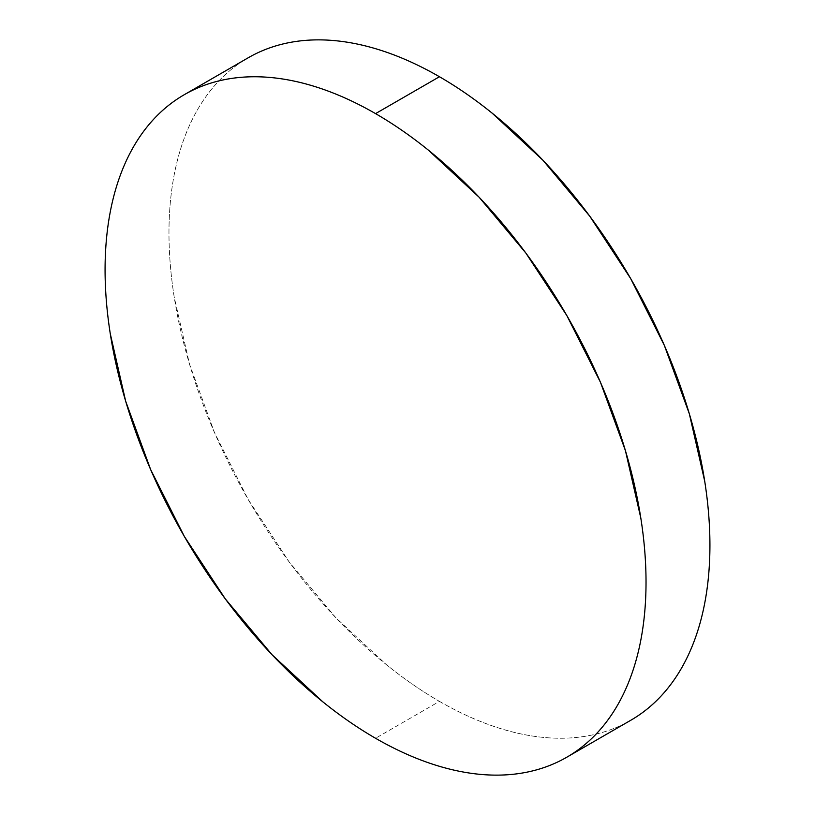 <?xml version="1.0" encoding="UTF-8"?>
<svg xmlns="http://www.w3.org/2000/svg" width="815" height="815" viewBox="0 0 815 815"><rect width="100%" height="100%" fill="white"/><g stroke="black" fill="none" stroke-linecap="round" stroke-linejoin="round"><path stroke-width="0.61" stroke-dasharray="4.08 3.06" d="M439.448 701.379A382.51 220.845 -120 0 0 630.698 720.317C618.147 727.571 604.486 732.634 589.714 735.497C574.952 738.37 559.365 738.991 542.953 737.361C526.541 735.741 509.63 731.901 492.209 725.839C474.799 719.788 457.205 711.627 439.448 701.379L375.552 738.268L439.448 701.379A382.51 220.845 -120 0 1 189.559 364.305A382.51 220.845 -120 0 1 248.188 57.794C235.637 65.037 224.42 74.348 214.549 85.697C204.687 97.056 196.354 110.239 189.559 125.266C182.764 140.292 177.629 156.857 174.166 174.97C170.702 193.084 168.97 212.389 168.97 232.896C168.97 253.404 170.702 274.716 174.166 296.833L189.559 364.305L214.549 432.734L248.188 499.483L289.182 561.983L335.943 617.841L386.677 664.908C404.097 678.966 421.691 691.12 439.448 701.379"/><path stroke-width="1.22" d="M248.188 57.794C260.749 50.54 274.411 45.477 289.182 42.614C303.944 39.741 319.531 39.12 335.943 40.75C352.345 42.38 369.256 46.221 386.677 52.272C404.097 58.323 421.691 66.484 439.448 76.732C457.205 86.991 474.799 99.145 492.209 113.204L542.953 160.27L589.714 216.128L630.698 278.628L664.337 345.377L689.337 413.806L704.731 481.288C708.194 503.395 709.926 524.707 709.926 545.215C709.926 565.722 708.194 585.027 704.731 603.141C701.257 621.254 696.132 637.829 689.337 652.846C682.542 667.872 674.209 681.055 664.337 692.414C654.476 703.773 643.259 713.074 630.698 720.317A382.51 220.845 -120 0 0 689.337 413.806A382.51 220.845 -120 0 0 439.448 76.732L375.552 113.621A382.51 220.845 60 0 1 625.441 450.695A382.51 220.845 60 0 1 566.812 757.206A382.51 220.845 60 0 1 375.552 738.268A382.51 220.845 60 0 1 125.663 401.194A382.51 220.845 60 0 1 184.302 94.683A382.51 220.845 60 0 1 375.552 113.621L439.448 76.732A382.51 220.845 -120 0 0 248.188 57.794L184.302 94.683C171.741 101.926 160.524 111.227 150.663 122.586C140.791 133.945 132.458 147.128 125.663 162.154C118.868 177.171 113.743 193.746 110.269 211.859C106.806 229.973 105.074 249.278 105.074 269.785C105.074 290.293 106.806 311.605 110.269 333.712L125.663 401.194L150.663 469.623L184.302 536.372L225.286 598.872L272.047 654.73L322.791 701.797C340.201 715.855 357.795 728.009 375.552 738.268C393.309 748.516 410.903 756.677 428.323 762.728C445.744 768.779 462.655 772.62 479.057 774.25C495.469 775.88 511.056 775.259 525.818 772.386C540.59 769.523 554.251 764.46 566.812 757.206C579.363 749.963 590.58 740.652 600.451 729.303C610.313 717.944 618.646 704.761 625.441 689.735C632.236 674.708 637.371 658.143 640.834 640.03C644.298 621.916 646.03 602.611 646.03 582.104C646.03 561.596 644.298 540.284 640.834 518.167L625.441 450.695L600.451 382.266L566.812 315.517L525.818 253.017L479.057 197.159L428.323 150.092C410.903 136.034 393.309 123.88 375.552 113.621C357.795 103.373 340.201 95.212 322.791 89.161C305.37 83.099 288.459 79.259 272.047 77.639C255.635 76.009 240.048 76.63 225.286 79.503C210.514 82.366 196.853 87.429 184.302 94.683M630.698 720.317L566.812 757.206"/></g></svg>
